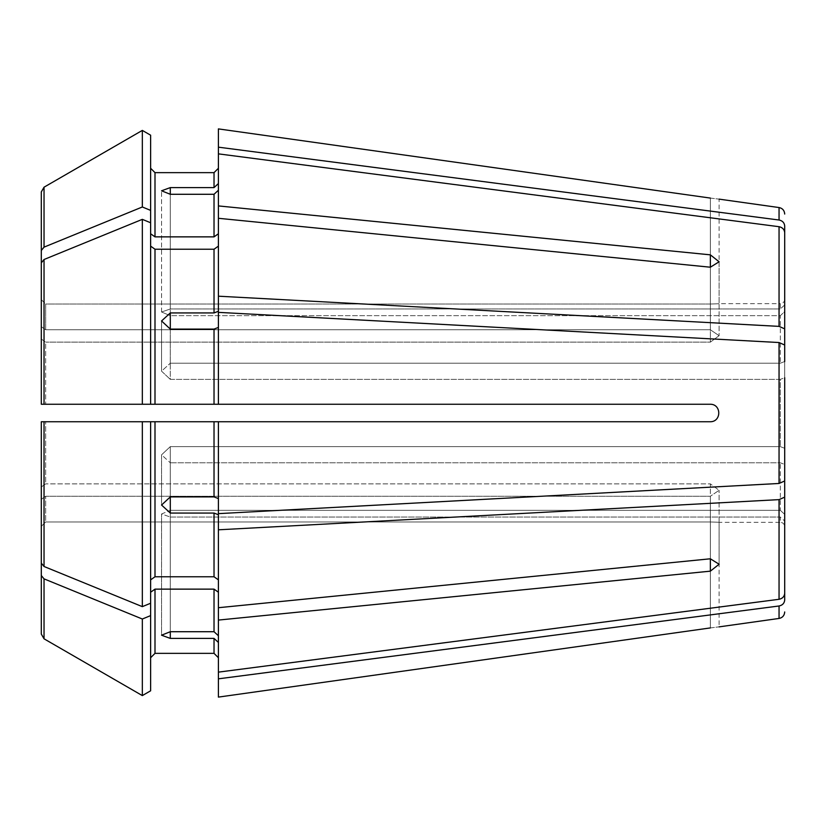 <?xml version="1.0" encoding="UTF-8"?>
<svg xmlns="http://www.w3.org/2000/svg" width="826" height="826" viewBox="0 0 826 826"><rect width="100%" height="100%" fill="white"/><g stroke="black" fill="none" stroke-linecap="round" stroke-linejoin="round"><path stroke-width="0.62" stroke-dasharray="4.13 3.1" d="M218.405 183.558L218.405 168.267L218.405 183.558L214.027 187.595L170.301 187.595L161.555 190.796L170.301 194.286L170.301 315.666L161.555 312.001L170.301 308.976L161.555 312.001L170.301 315.666L780.322 315.666L784.7 311.619L784.7 232.715C784.38 229.463 782.501 227.46 779.052 226.706L218.405 153.863L218.405 183.558L218.405 147.173L779.052 220.015C782.501 220.759 784.38 222.762 784.7 226.025L784.7 299.301C784.421 301.986 782.955 303.441 780.322 303.679L780.322 308.976L780.322 303.679L719.105 303.679L719.105 199.128M142.33 606.645A955904.349 675926.445 -0 0 1 44.036 566.491L41.3 563.136L41.3 421.745L41.3 486.968L45.678 483.871L45.678 421.745L710.36 421.745L150.621 421.745L150.621 603.248L142.33 606.645L142.33 421.745L150.621 421.745L150.621 603.248L150.621 421.745L218.405 421.745L218.405 498.574L214.027 496.901L214.027 421.745M150.621 579.862L154.999 576.775L214.027 576.775L218.405 579.862L218.405 607.709L710.36 558.789L710.36 483.871L719.105 490.303L710.36 483.871L45.678 483.871L710.36 483.871L710.36 558.789L710.36 496.24L719.105 490.303L710.36 496.24L45.678 496.24L710.36 496.24L710.36 571.158L719.105 564.23L710.36 558.789M218.405 579.862L218.405 514.732L218.405 579.862L218.405 514.732L214.027 513.06L170.301 513.06L161.555 505.037L161.555 454.837L170.301 446.618L161.555 454.837L170.301 462.787L161.555 454.837L161.555 505.037L170.301 496.901L214.027 496.901M142.33 421.745L41.3 421.745L41.3 486.968L45.678 483.871L45.678 421.745L142.33 421.745M150.621 246.138L150.621 210.382L142.33 206.985A955904.235 675926.362 -0 0 0 44.036 247.139L41.3 250.495L41.3 191.921L41.3 339.032L45.678 342.129L45.678 404.255L154.999 404.255L150.621 404.255L150.621 222.752L150.621 246.138L154.999 249.225L214.027 249.225L218.405 246.138L218.405 218.291L710.36 267.211L719.105 261.77L710.36 254.842L710.36 329.76L719.105 335.697L710.36 342.129L719.105 335.697L710.36 329.76L45.678 329.76L710.36 329.76L710.36 267.211L710.36 342.129L45.678 342.129L710.36 342.129L710.36 267.211M154.999 249.225L154.999 404.255L710.36 404.255C721.573 404.244 721.573 421.735 710.36 421.745C721.573 421.756 721.573 404.265 710.36 404.255L218.405 404.255L218.405 327.426L214.027 329.099L170.301 329.099L170.301 379.382L780.322 379.382L780.322 446.618L780.322 379.382L784.7 377.699L784.7 345.02L779.052 342.532L218.405 312.362L218.405 404.255L218.405 327.426M170.301 312.94L170.301 363.213L170.301 329.099L161.555 320.963L161.555 371.163L170.301 379.382L161.555 371.163L170.301 363.213L161.555 371.163L161.555 320.963L170.301 312.94L214.027 312.94L214.027 249.225M41.3 404.255L41.3 339.032L41.3 404.255L142.33 404.255L142.33 219.355A955904.297 675926.404 0 0 0 44.036 259.509L41.3 262.864M784.7 448.301L780.322 446.618L170.301 446.618L170.301 496.901L170.301 446.618L780.322 446.618L784.7 448.301L784.7 377.699L784.7 480.98L784.7 345.02M150.621 210.382L150.621 135.196M150.621 233.768L154.999 236.866L214.027 236.866L218.405 233.768L218.405 205.922L710.36 254.842M41.3 250.495L41.3 326.662L41.3 299.642L41.3 326.662L45.678 329.76L45.678 304.03L710.36 304.03C721.573 303.648 721.573 303.648 710.36 304.03C721.573 303.648 721.573 303.648 710.36 304.03L45.678 304.03L45.678 329.76L41.3 326.662M784.7 593.285C784.38 596.537 782.501 598.54 779.052 599.294L218.405 672.137L218.405 635.752L214.027 631.714L170.301 631.714L170.301 510.334L161.555 513.999L170.301 517.024L161.555 513.999L170.301 510.334L780.322 510.334L784.7 514.381L784.7 593.285L784.7 497.138L779.052 499.627L218.405 529.807M41.3 191.921L41.3 299.642L45.678 304.03L41.3 299.642M218.405 635.752L218.405 592.232L218.405 672.137L218.405 642.442L214.027 638.405L170.301 638.405L161.555 635.204L161.555 513.999L161.555 635.204L170.301 631.714L170.301 517.024L780.322 517.024L784.7 521.082L780.322 517.024L780.322 522.321C782.955 522.559 784.421 524.014 784.7 526.699L784.7 599.975C784.38 603.238 782.501 605.241 779.052 605.985L218.405 678.827L218.405 642.442L218.405 678.827M170.301 513.06L170.301 462.787L780.322 462.787L784.7 464.46L784.7 497.138M41.3 563.136L41.3 486.968M150.621 603.248L150.621 657.733L150.621 592.232L154.999 589.134L214.027 589.134L218.405 592.232L218.405 607.709M150.621 690.804L150.621 592.232M150.621 615.618L142.33 619.015A955904.297 675926.404 0 0 1 44.036 578.861L44.036 638.808L41.3 634.079L41.3 499.338L41.3 526.358L45.678 521.97L710.36 521.97C721.573 522.352 721.573 522.352 710.36 521.97C721.573 522.352 721.573 522.352 710.36 521.97L45.678 521.97L45.678 496.24L45.678 521.97L41.3 526.358L41.3 634.079L41.3 499.338L45.678 496.24L41.3 499.338M142.33 695.595L142.33 619.015M44.036 578.861L41.3 575.505M784.7 361.54L780.322 363.213L170.301 363.213L780.322 363.213L784.7 361.54L784.7 328.862L779.052 326.373L218.405 296.193L218.405 190.248L214.027 194.286L170.301 194.286L170.301 308.976L780.322 308.976L170.301 308.976L170.301 187.595M41.3 339.032L45.678 342.129L45.678 404.255L710.36 404.255C721.552 404.265 721.552 421.756 710.36 421.745L218.405 421.745L218.405 498.574M170.301 194.286L170.301 315.666L780.322 315.666L780.322 363.213L780.322 315.666L784.7 311.619M170.301 329.099L170.301 379.382L780.322 379.382L784.7 377.699M170.301 638.405L170.301 517.024L780.322 517.024L780.322 522.321L719.105 522.321L719.105 626.872M170.301 631.714L170.301 510.334L780.322 510.334L780.322 462.787L780.322 510.334L784.7 514.381M170.301 496.901L170.301 462.787L780.322 462.787L784.7 464.46M154.999 589.134L154.999 653.356L214.027 653.356L214.027 638.405M784.7 304.918L780.322 308.976L784.7 304.918M218.405 205.922L218.405 233.768M784.7 480.98L779.052 483.468L218.405 513.638L218.405 421.745M218.405 128.897L218.405 147.173M154.999 236.866L154.999 172.644L214.027 172.644L214.027 187.595M710.36 627.925C721.552 626.542 721.552 626.542 710.36 627.925L710.36 521.97L710.36 627.925M218.405 296.193L218.405 246.138L218.405 311.268L214.027 312.94M218.405 246.138L218.405 218.291M214.027 329.099L214.027 404.255L218.405 404.255M218.405 153.863L218.405 190.248M218.405 697.103L218.405 642.442M710.36 198.075C721.552 199.458 721.552 199.458 710.36 198.075L710.36 304.03L710.36 198.075M218.405 592.232L218.405 620.078L710.36 571.158M218.405 672.137L218.405 620.078M150.621 222.752L142.33 219.355M142.33 206.985L142.33 130.405M154.999 576.775L154.999 421.745M214.027 576.775L214.027 513.06M44.036 566.491L44.036 421.745M44.036 404.255L44.036 259.509M44.036 247.139L44.036 187.192M779.052 326.373L779.052 226.706M214.027 236.866L214.027 194.286M214.027 631.714L214.027 589.134M779.052 483.468L779.052 342.532M779.052 599.294L779.052 499.627M779.052 618.447L779.052 605.985M779.052 220.015L779.052 207.553M161.555 312.001L161.555 190.796L161.555 312.001M719.105 261.77L719.105 335.697L719.105 261.77M719.105 564.23L719.105 490.303L719.105 564.23"/><path stroke-width="1.24" d="M784.7 299.301L784.7 226.025C784.38 222.762 782.501 220.759 779.052 220.015L218.405 147.173L218.405 205.922L710.36 254.842L719.105 261.77L710.36 267.211L218.405 218.291L218.405 205.922M150.621 135.196L142.33 130.405L150.621 135.196L150.621 404.255L710.36 404.255C721.552 404.244 721.552 421.735 710.36 421.745L150.621 421.745L150.621 603.248L142.33 606.645L142.33 421.745L150.621 421.745L41.3 421.745L41.3 563.136L41.3 486.968M784.7 361.54L784.7 232.715L784.7 328.862L779.052 326.373L218.405 296.193L218.405 311.268L214.027 312.94L170.301 312.94L170.301 329.099L161.555 320.963L170.301 312.94M150.621 222.752L142.33 219.355A955904.297 675926.404 180 0 0 44.036 259.509L41.3 262.864L41.3 404.255L41.3 299.642M41.3 262.864L41.3 339.032M784.7 377.699L784.7 480.98L779.052 483.468L218.405 513.638L218.405 421.745M150.621 233.768L154.999 236.866L154.999 172.644L150.621 168.267L154.999 172.644L214.027 172.644L218.405 168.267L214.027 172.644L214.027 187.595L170.301 187.595L170.301 194.286L214.027 194.286L214.027 236.866L218.405 233.768M150.621 210.382L142.33 206.985L142.33 130.405A955904.225 955904.225 -30 0 0 44.036 187.192L41.3 191.921L41.3 326.662M784.7 464.46L784.7 593.285C784.38 596.537 782.501 598.54 779.052 599.294L218.405 672.137L218.405 697.103L710.36 627.925C721.552 626.542 721.552 626.542 710.36 627.925L218.405 697.103M142.33 206.985A955904.266 675926.383 180 0 0 44.036 247.139L41.3 250.495M142.33 130.405A955904.225 955904.225 -30 0 0 44.036 187.192L41.3 191.921M218.405 678.827L779.052 605.985C782.501 605.241 784.38 603.238 784.7 599.975L784.7 526.699M150.621 246.138L154.999 249.225L214.027 249.225L218.405 246.138M142.33 219.355L142.33 404.255L41.3 404.255M150.621 404.255L142.33 404.255L150.621 404.255M784.7 514.381L784.7 593.285M150.621 579.862L154.999 576.775L214.027 576.775L218.405 579.862M170.301 513.06L170.301 496.901L161.555 505.037L170.301 513.06L214.027 513.06L214.027 576.775M170.301 496.901L214.027 496.901L218.405 498.574M142.33 606.645A955904.297 675926.404 180 0 1 44.036 566.491L41.3 563.136M41.3 421.745L45.678 421.745L41.3 421.745M784.7 448.301L784.7 480.98M150.621 615.618L142.33 619.015L142.33 695.595L150.621 690.804L150.621 603.248M150.621 592.232L154.999 589.134L154.999 653.356L150.621 657.733L154.999 653.356L214.027 653.356L218.405 657.733L214.027 653.356L214.027 638.405L170.301 638.405L161.555 635.204L170.301 631.714L214.027 631.714L218.405 635.752M142.33 619.015A955904.235 675926.362 180 0 1 44.036 578.861L41.3 575.505L41.3 634.079L44.036 638.808A955904.287 955904.287 0 0 0 142.33 695.595A955904.287 955904.287 0 0 1 44.036 638.808L44.036 578.861M41.3 575.505L41.3 499.338M150.621 690.804L142.33 695.595M784.7 311.619L784.7 232.715C784.38 229.463 782.501 227.46 779.052 226.706L218.405 153.863M784.7 497.138L779.052 499.627L218.405 529.807L218.405 607.709L710.36 558.789L719.105 564.23L710.36 571.158L710.36 558.789M154.999 249.225L154.999 404.255L214.027 404.255L214.027 329.099L170.301 329.099M218.405 183.558L214.027 187.595M218.405 529.807L218.405 514.732L214.027 513.06M218.405 642.442L214.027 638.405M218.405 128.897L710.36 198.075C721.552 199.458 721.552 199.458 710.36 198.075L218.405 128.897L218.405 147.173M154.999 236.866L214.027 236.866M154.999 589.134L214.027 589.134L218.405 592.232M218.405 218.291L218.405 296.193M218.405 607.709L218.405 672.137M170.301 194.286L161.555 190.796L170.301 187.595M218.405 190.248L214.027 194.286M784.7 345.02L779.052 342.532L218.405 312.362L218.405 404.255M218.405 327.426L214.027 329.099M218.405 620.078L710.36 571.158M44.036 187.192L44.036 247.139M44.036 259.509L44.036 404.255M154.999 421.745L154.999 576.775M214.027 421.745L214.027 496.901M44.036 421.745L44.036 566.491M710.36 254.842L710.36 267.211M170.301 638.405L170.301 631.714M214.027 589.134L214.027 631.714M214.027 249.225L214.027 312.94M779.052 605.985L779.052 618.447C782.511 617.714 784.401 615.556 784.7 611.952M779.052 499.627L779.052 599.294M779.052 342.532L779.052 483.468M779.052 226.706L779.052 326.373M784.7 214.048C784.401 210.444 782.511 208.286 779.052 207.553L779.052 220.015M779.052 618.447L719.105 626.872M779.052 207.553L719.105 199.128"/></g></svg>
